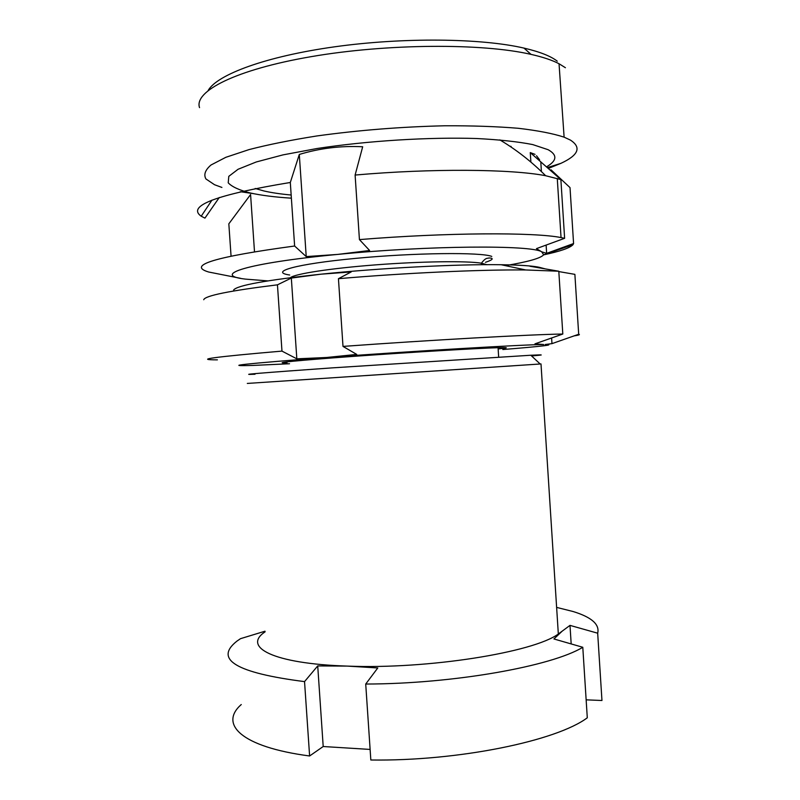 <?xml version="1.0" encoding="UTF-8"?>
<svg xmlns="http://www.w3.org/2000/svg" width="800" height="800" viewBox="0 0 800 800"><rect width="100%" height="100%" fill="white"/><g stroke="black" fill="none" stroke-linecap="round" stroke-linejoin="round"><path stroke-width="1.2" d="M255 374.25C235.45 375.03 260.97 372.91 331.58 367.91L530.82 355.24C544.48 354.59 544.74 354.83 531.58 355.95M530.82 355.24L540.17 363.99L541 363.94L247.31 383.43M265.08 631.85C242.17 646.98 272.62 663.75 347.38 666.1C427.96 669.44 533.71 652.32 558.33 634L569.99 625.38L597.68 633.2C599.81 624.43 591.63 617.21 573.12 611.53L556.62 607.39M582.79 647.28L587.29 717.79C556.63 740.83 458.77 761.29 370.83 760L365.72 684.04C453.68 683.92 551.84 666.19 582.79 647.28L553.92 638.96L562.09 631.24M370.12 749.43L323.2 746.52L317.72 665.92L347.38 666.1L377.77 667.96L365.72 684.04M241.26 704.54C219.01 724.03 240.76 746.91 309.61 755.98L323.2 746.52M597.68 633.2L601.96 700.5L586.14 699.84M265.03 631.2L240.51 638.67L236.87 641.17C213.79 659.44 236.34 672.92 304.54 681.61L309.61 755.98M317.72 665.92L304.54 681.61M571.18 643.93L569.99 625.38M255.2 188.47L263.9 190.96C271.41 192.69 280.5 194.04 291.17 195.02M511.11 146.43L509.84 146.21M547.27 166.41C557.06 160.41 557.34 154.84 548.11 149.7L532.69 144.57C518.06 141.7 499.42 139.69 476.76 138.52C428.74 136.98 367.37 140.8 316.98 148.52L283.01 154.88L256.29 161.96L238.07 169.27L228.79 176.35L228.23 182.83C231.9 186.76 239.21 190.14 250.16 192.95C261.23 195.39 274.97 197.13 291.38 198.18M549.16 168.11L560.96 163.32C578.55 155.16 581.69 147.41 570.41 140.08L564.11 137.16C553 133.52 537.72 130.56 518.24 128.28C496.57 126.49 472.06 125.66 444.7 125.78C401.25 126.79 358.66 130.18 316.92 135.95C290.98 140.05 268.34 144.6 249 149.61L225.86 157.3L211.02 164.99C205.2 169.99 203.51 174.64 205.93 178.95L214.52 184.72L221.91 187.44M565.41 67.72L559.04 63.74C552.24 60.19 542.9 57.07 531.02 54.38C482.17 43.08 386.94 43.57 311.26 56.64C235.37 69.65 193.79 91.39 199.54 107.63M557.26 61.17C550.7 56.09 539.61 51.73 523.99 48.1C481.31 38.16 403.12 37.21 334.5 46.83C265.77 56.44 217.3 74.55 208.22 90.38M240.28 191.7L253.42 193.64M530.88 162.08L530.27 152.59L535.03 154.37M219.29 197.49L204.94 218.12L201.21 216.22C186.54 205.92 216.24 194.68 290.31 182.48L294.63 246.02L306.22 256.59L299.3 154.45L290.31 182.48M299.3 154.45C319.86 148.21 340.98 145.65 362.68 146.77L355.11 175.05C431.73 168.27 511.34 169.03 545.64 175.72L560.88 179.61L564.62 238.31L536.43 248.63L541.71 251.82L543.65 254.8C540.75 258.25 527.99 261.86 505.4 265.63M530.27 152.59L560.88 179.61M536.53 155.77L539.62 159.86M550.98 169.79L570.02 187.61L573.58 243.54L573 244.68C569.96 247.96 560.16 251.36 543.61 254.86M254.49 251.63L250.58 194.54L228.83 223.83L231.05 255.98M267.8 280.89L245.36 279.11C210.62 275.12 246.16 263.1 337.73 254.41C428.37 245.45 531.74 244.88 541.71 251.82L546.64 253.35L546.12 245.09M573.58 243.54L546.64 253.35M355.11 175.05L359.43 239.6C446.4 232.5 534.38 232.15 561.04 237.58L564.62 238.31M359.43 239.6L369.61 250.49L337.73 254.41L306.22 256.59M294.63 246.02C215.15 256.74 186.5 265.41 208.68 272.02L240.52 278.31M541.41 171.58L540.79 161.81M287.02 362.83C270.47 363.17 297.27 360.43 353.65 356.36C409.87 352.3 477.77 348.26 498.18 347.7L500.94 347.63C508.93 347.5 508 347.94 498.14 348.95M217.38 359.86C192.9 359.82 214.43 356.91 281.97 351.11L277.45 284.83C229.56 290.74 204.98 295.71 203.72 299.73M233.63 290C237.06 285.4 266.15 280.12 320.9 274.19L291.33 278.06L277.45 284.83M281.97 351.11L296.83 358.83L326.52 357.49C244.61 363.74 220.09 366.39 252.98 365.43L289.52 363.75M558.82 271.58L574.88 274.36L578.69 334.27C580.43 334.61 578.91 335.14 574.11 335.88M545.25 268.88L538.75 267.17L529.98 266.25L558.8 271.23L525.74 269.97C481.19 269.49 404.88 272.94 338.44 278.69L343 346.41C431.02 340 530.53 334.5 562.81 334.03L558.8 271.23M502.81 349.54C542.15 346.35 556.27 344.67 545.19 344.51L551.97 343.64L578.69 334.27M338.44 278.69L351.2 271.93L320.9 274.19C379.73 268.04 457.48 264.04 501.17 264.73C518.57 264.98 530.82 265.74 537.95 267.02M562.81 334.03L534.96 343.85L543.71 344.53C524 344.56 411.6 351.18 326.52 357.49L356.73 354.41L343 346.41M296.83 358.83L291.33 278.06M551.97 343.64L551.61 337.98M290.41 277.67C294.72 273.89 330.5 268.31 376 264.84C421.47 261.35 466.77 260.78 481.42 263.19L486.87 264.68M289.71 275.02C268.54 271.95 295.89 264.02 355.25 258.41C414.5 252.73 481.23 252.06 491.78 256.42M558.33 634L541 363.94M559.04 63.74L564.11 137.16M523.99 48.1L531.02 54.38M548.29 167.32L560.96 163.32M485.47 262.31C498.6 257.91 488.36 257.76 488.41 258.11L487.71 258.24C485.99 258.21 483.89 259.86 481.42 263.19L481.52 264.72M545.64 175.72C531.67 161.71 516.39 149.77 499.82 139.88M211.95 200.15L201.21 216.22M543.65 254.8L573 244.68M561.04 237.58L557.27 178.42M498.66 357.02L498.06 347.7M501.17 264.73L525.74 269.97"/></g></svg>
